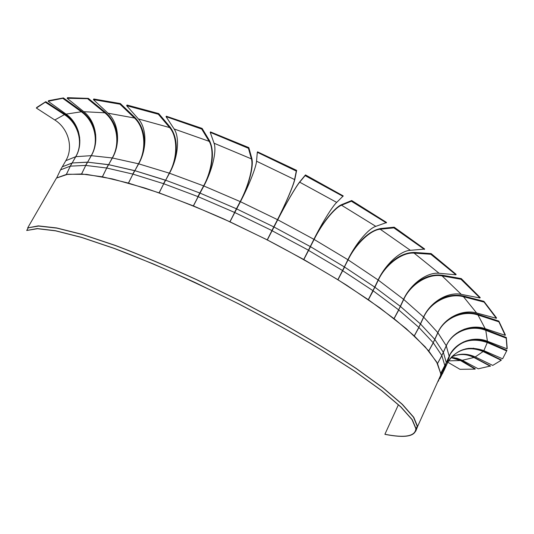 <?xml version="1.0" encoding="UTF-8"?>
<svg xmlns="http://www.w3.org/2000/svg" width="534" height="534" viewBox="0 0 534 534"><rect width="100%" height="100%" fill="white"/><g stroke="black" fill="none" stroke-linecap="round" stroke-linejoin="round"><path stroke-width="0.8" d="M26.7 230.481L37.48 228.699L55.696 230.855L81.522 237.423L114.316 248.477L152.817 263.743C180.752 275.824 209.462 289.254 238.932 304.033C268.075 319.225 295.402 334.438 320.927 349.663L354.689 371.264L381.536 390.581L400.7 406.855L412.041 419.617L415.866 428.709C415.245 436.338 404.926 438.194 384.901 434.269L385.067 434.369C405.126 438.301 415.472 436.445 416.093 428.795L412.255 419.697L400.907 406.915L381.71 390.628L354.83 371.284L321.027 349.65C295.469 334.404 268.108 319.178 238.925 303.966L195.077 282.499C166.114 269.249 139.147 257.869 114.163 248.35L81.335 237.29L55.489 230.721L37.26 228.565L26.7 230.481L28.148 227.978M398.417 404.712L384.901 434.269M438.908 379.12L439.429 377.965M439.362 378.753L440.096 376.483M415.766 431.132L417.581 426.512L413.777 417.308L402.449 404.412L383.272 388.011L356.385 368.56C334.865 354.302 310.468 339.417 283.207 323.898L240.36 301.022L196.445 279.536C167.436 266.286 140.422 254.912 115.391 245.426L82.49 234.426L56.577 227.931L38.294 225.869L27.681 227.898L38.595 226.056L56.864 228.125L82.743 234.613L115.598 245.6C140.589 255.078 167.569 266.433 196.525 279.662L240.367 301.116L283.14 323.951C310.354 339.444 334.705 354.302 356.185 368.533L383.025 387.951L402.175 404.325L413.476 417.201L417.274 426.392L415.953 430.477M438.434 380.475L440.243 376.156M437.706 381.797L438.728 380.615M439.842 378.686L440.677 375.195L417.581 426.512M440.677 373.446L436.598 361.892L425.197 346.86L406.207 328.644L379.801 307.824L346.74 285.276C321.815 269.717 295.155 254.498 266.746 239.626L224.026 219.067C195.778 206.671 169.378 196.325 144.827 188.028L112.36 178.91L86.475 174.371L67.805 174.231L56.464 178.076L27.681 227.898M341.82 204.822L341.747 204.782C334.631 207.492 321.688 223.806 313.945 239.499L305.975 255.072M386.416 222.511L351.692 200.53L341.873 204.535C334.691 207.272 321.648 223.719 313.845 239.539L308.412 250.413M308.505 250.393L303.746 259.431M347.888 259.711L314.125 239.439L310.361 246.735L313.985 239.486C321.702 223.839 334.604 207.572 341.7 204.876L351.519 200.877L386.503 222.558L375.816 226.349C368.286 228.612 355.29 244.305 347.888 259.711L344.363 266.92L310.501 246.688L303.826 259.551L337.862 279.703L344.363 266.92L310.501 246.688L303.773 259.491M342.594 270.551L308.545 250.373M313.899 239.312L277.727 219.774L273.942 227.104L277.633 219.881C285.617 204.262 295.996 186.439 299.868 181.84L305.294 175.265L343.168 196.011L336.68 202.399C332.215 206.551 321.575 223.866 313.899 239.312L310.274 246.561L274.015 227.017L267.32 239.953L303.719 259.491L310.274 246.561L274.015 227.017L267.928 238.785M308.452 250.206L272.086 230.735M299.934 181.76L299.914 181.754C296.03 186.366 285.623 204.235 277.633 219.881L267.854 238.872M343.135 195.998L305.468 174.918L300.041 181.5C296.123 186.159 285.63 204.175 277.58 219.948L272.013 230.815M272.06 230.768L267.314 239.913M234.76 212.519L271.913 230.541L273.782 226.897L236.662 208.901L229.987 221.817L267.214 239.893L277.473 219.768C285.483 204.188 293.613 185.211 294.755 179.217L296.477 170.733L296.297 171.08L257.308 152.283L257.488 151.936L296.477 170.733M267.18 239.96L271.899 230.641M267.254 239.886L277.453 219.881C285.55 204.135 293.767 184.951 294.928 178.877L296.657 170.386L257.535 151.843L296.657 170.386M267.167 240.066L271.879 230.748M271.893 230.681L277.466 219.794C285.503 204.175 293.653 185.144 294.801 179.124L296.524 170.64M198.114 196.672L234.519 212.412L236.422 208.787L200.036 193.094L193.435 205.924L229.88 221.77L240.247 201.732C248.464 186.286 253.877 166.101 251.587 158.551L248.63 147.951L248.45 148.298L210.222 132.345L210.403 132.005L248.63 147.951M229.967 221.777L234.58 212.539M230.348 221.116L240.3 201.879C248.604 186.259 254.077 165.86 251.768 158.218L248.817 147.611L210.456 131.911L248.817 147.611M232.884 216.183L234.626 212.679M234.586 212.585L240.26 201.772C248.504 186.279 253.93 166.034 251.634 158.458L248.684 147.858M163.738 183.736L197.88 196.579L199.803 193.001L165.66 180.218L163.738 183.736L159.165 192.881L193.328 205.884L203.734 186.059C212.105 170.813 214.875 149.76 209.321 140.989L201.932 128.754L201.745 129.088L166.047 116.639L166.234 116.305L201.932 128.754M195.144 202.54L198.007 196.732M197.386 198.114L198.047 196.806M201.979 128.661L166.288 116.218L202.119 128.414L209.368 140.903C214.942 149.694 212.158 170.82 203.768 186.106L198.034 196.792M132.933 174.124L163.524 183.663L165.453 180.145L134.855 170.68L132.933 174.124L128.5 183.115L159.072 192.847L163.691 183.823M158.338 114.243L169.632 127.559C177.989 137.024 177.642 158.344 169.285 173.156L165.607 180.312L134.855 170.68L138.673 163.838C147.004 149.346 147.05 128.334 138.379 118.922L126.651 105.679L126.838 105.358L158.518 113.909L158.338 114.243L126.651 105.679M106.72 168.023L132.752 174.071L134.668 170.626L108.616 164.666L106.72 168.023L102.428 176.814L128.42 183.089L132.899 174.191M119.99 104.19L134.461 118.007C145.161 127.86 146.863 149.3 138.486 163.784L134.815 170.753L108.616 164.666L112.394 157.991C120.684 143.866 118.808 122.88 108.008 113.195L93.403 99.618L93.583 99.304L120.177 103.863L119.99 104.19L93.403 99.618M85.747 165.427L106.566 167.996L108.469 164.639L87.609 162.162L85.747 165.427L81.609 173.991L102.361 176.801L106.687 168.083M87.99 99.024L104.791 112.801C117.226 122.646 120.571 143.84 112.24 157.964L108.582 164.726L87.609 162.162L91.321 155.674C99.511 141.931 96.127 121.285 83.791 111.699L67.13 98.283L88.17 98.71L67.13 98.283M70.334 166.147L85.627 165.42L87.496 162.156L72.157 162.977L70.334 166.147L66.35 174.464L81.555 173.991L85.72 165.473M63.059 98.523L81.335 111.786C94.898 121.278 99.424 141.917 91.207 155.668L87.583 162.216L72.157 162.977L75.788 156.682C83.825 143.332 79.359 123.301 66.062 114.116L48.147 101.28L63.232 98.223L48.147 101.28M60.509 169.879L70.254 166.161L72.077 162.99L62.284 166.808L60.509 169.879L56.664 177.942L66.309 174.471L70.314 166.194M45.43 102.268L64.387 114.643C78.498 123.508 83.765 143.339 75.701 156.696L72.13 163.024L62.284 166.808L65.816 160.701C73.659 147.744 68.526 128.54 54.795 119.983L36.352 108.048L45.604 101.974L36.352 108.048M347.881 259.878L342.521 270.685M342.554 270.685L341.493 272.674M378.125 279.976L348.095 259.838L344.377 267.06L347.894 259.851C355.344 244.245 370.436 229.647 380.362 228.886L394.012 227.517L424.597 249.098L410.366 250.306C400.233 250.706 385.241 264.704 378.125 279.976L374.714 287.112L344.57 267.053L337.955 279.763L368.3 299.674L374.714 287.112L344.57 267.053L339.25 277.019M372.999 290.696L342.614 270.671M398.638 309.86L373.179 290.823L368.387 299.734L393.992 318.624L398.638 309.86L400.293 306.329L374.895 287.239L372.959 290.783M418.816 327.369L398.785 309.98L394.065 318.678L414.257 335.886L418.816 327.369L420.412 323.911L400.44 306.449L398.598 309.927M433.214 342.715L418.93 327.476L414.311 335.933L428.755 350.965L433.214 342.715L434.749 339.344L420.518 324.018L418.783 327.429M441.818 355.557L433.288 342.808L428.789 351.012L437.479 363.541L441.818 355.557L443.307 352.28L434.823 339.437L433.187 342.768M444.882 365.73L441.858 355.637L437.5 363.574L440.663 373.44L444.882 365.73L446.311 362.546L443.34 352.353L441.798 355.604M440.009 378.279L444.201 370.082L446.317 362.599L440.663 373.466L440.63 375.662L444.855 365.77M439.142 379.193L439.702 378.172M446.965 363.948L449.161 356.271L446.291 362.593L444.201 370.082L447.846 362.165C456.483 349.243 468.492 345.398 483.864 350.644L502.614 358.815L506.799 350.658L487.449 342.167L506.926 350.364L487.542 341.954C482.422 339.771 477.136 338.963 471.676 339.537M442.813 373.173L444.882 365.783M441.605 373.353L442.205 372.926M439.709 378.145L439.208 379.067M351.692 200.53L386.549 222.464M341.747 204.782L351.566 200.784M386.336 222.905L351.352 201.225L351.519 200.877M314.125 239.439C321.762 223.966 334.518 207.873 341.533 205.216L351.352 201.225M342.995 196.358L305.114 175.613L305.294 175.265M277.727 219.774C285.603 204.342 295.869 186.72 299.694 182.181L305.114 175.613M305.468 174.918L343.215 195.918M299.914 181.754L305.341 175.172M277.493 219.654L240.44 201.698L236.662 208.901L273.782 226.897L277.493 219.654C285.416 204.248 293.453 185.478 294.581 179.558L296.297 171.08M240.44 201.698C248.517 186.399 256.106 167.449 256.54 161.201L257.308 152.283M240.2 201.592L203.854 185.979L200.036 193.094L236.422 208.787L240.2 201.592C248.33 186.313 253.677 166.348 251.407 158.885L248.45 148.298M203.854 185.979C212.078 170.887 216.971 150.902 214.061 143.225L210.222 132.345M203.621 185.885L169.492 173.223L165.66 180.218L199.803 193.001L203.621 185.885C211.898 170.813 214.635 149.987 209.141 141.323L201.745 129.088M169.492 173.223C177.809 158.411 180.145 137.725 174.137 128.981L166.047 116.639M206.872 179.871C213.226 163.411 214.101 150.334 209.502 140.662L202.119 128.414M170.827 170.653C178.029 153.298 177.695 138.827 169.812 127.232L158.518 113.909M127.025 105.031L158.705 113.582L127.025 105.031M173.93 163.204C178.009 148.158 176.701 136.057 169.992 126.905L158.705 113.582M172.162 167.749C178.042 151.235 177.275 137.705 169.865 127.145L158.571 113.822M141.65 157.41C146.423 141.45 144.087 128.213 134.641 117.694L120.177 103.863M93.77 98.99L120.357 103.543L93.77 98.99M143.753 150.414C145.742 136.784 142.765 125.77 134.822 117.373L120.357 103.543M142.471 155.087C146.216 139.861 143.626 127.366 134.688 117.607L120.223 103.776M116.205 148.592C118.948 133.961 115.204 121.926 104.971 112.487L88.17 98.71M67.484 97.675L88.35 98.396L67.484 97.675M117.487 141.116C117.58 129.148 113.462 119.503 105.145 112.18L88.35 98.396M116.759 146.243C118.548 132.412 114.636 121.131 105.018 112.407L88.217 98.623M95.513 143.192C96.38 130.156 91.715 119.583 81.508 111.486L63.232 98.223M48.494 100.692L63.413 97.922L48.494 100.692M95.706 134.989C94.198 125.09 89.525 117.16 81.682 111.192L63.413 97.922M95.766 140.682C95.76 128.567 91.02 118.808 81.555 111.406L63.286 98.143M79.84 140.596C78.979 129.595 73.886 120.851 64.554 114.349L45.604 101.974M36.686 107.488L45.77 101.687L36.686 107.488M78.471 131.738C75.881 124.369 71.296 118.475 64.721 114.062L45.77 101.687M79.679 137.905C78.111 127.98 73.085 120.103 64.601 114.276L45.65 101.901M350.805 254.151C360.35 239.192 370.256 230.655 380.528 228.545L394.179 227.177L424.643 249.004L394.179 227.177M347.841 259.851C355.31 244.205 370.449 229.56 380.408 228.792L394.059 227.424M424.437 249.438L393.845 227.864L394.012 227.517M348.095 259.838C355.457 244.405 370.389 229.967 380.201 229.219L393.845 227.864M383.379 270.878C393.051 258.656 403.397 252.509 414.424 252.448L431.132 253.583L456.123 274.363L431.132 253.583M380.775 274.99C390.581 260.458 401.762 253.029 414.311 252.689L431.011 253.83M379.12 277.98C386.729 263.382 402.649 251.774 414.264 252.782L430.971 253.917L456.083 274.449L455.929 274.783L430.811 254.257L430.971 253.917M403.577 299.314L378.306 280.103L374.895 287.239L400.293 306.329L403.577 299.314C410.406 284.248 426.946 271.926 439.102 273.268L455.929 274.783M378.306 280.103C385.381 264.804 402.049 252.035 414.11 253.116L430.811 254.257M411.133 287.706C420.845 278 431.272 273.849 442.399 275.244L461.276 278.608L480.179 297.565L461.276 278.608M408.196 291.451C418.169 279.429 429.536 274.102 442.292 275.477L461.162 278.848M406.821 293.473C416.794 280.203 428.602 274.236 442.252 275.571L461.122 278.942L480.139 297.652L479.993 297.979L460.969 279.275L461.122 278.942M423.582 317.042L403.724 299.434L400.44 306.449L420.412 323.911L423.582 317.042C430.13 302.251 447.726 291.497 461.289 294.374L479.993 297.979M403.724 299.434C410.526 284.335 428.422 273.174 442.099 275.891L460.969 279.275M433.795 303.412C443.253 296.203 453.246 293.76 463.766 296.096L483.897 301.33L496.533 317.904L483.897 301.33M430.217 306.97C440.176 297.338 451.323 293.787 463.659 296.33L483.791 301.57M428.695 308.786C438.741 297.925 450.382 293.8 463.619 296.417L483.751 301.657L496.353 318.304L483.751 301.657M437.807 332.642L423.689 317.149L420.518 324.018L434.749 339.344L437.807 332.642C444.094 318.171 462.264 308.839 476.622 312.984L496.353 318.304M423.689 317.149C430.217 302.324 448.834 292.632 463.479 296.73L483.61 301.977M451.317 317.363C460.074 312.624 469.059 311.629 478.27 314.392L498.829 321.094L505.371 334.938L498.829 321.094M446.885 320.634C456.51 313.425 466.936 311.422 478.17 314.619L498.723 321.321M445.076 322.302C454.928 313.858 465.948 311.329 478.13 314.706L498.689 321.408L505.197 335.325L498.689 321.408M446.25 345.758L437.88 332.735L434.823 339.437L443.307 352.28L446.25 345.758C452.305 331.654 470.601 323.544 485.199 328.684L505.197 335.325M437.88 332.735C444.154 318.237 462.991 309.82 477.99 315.013L498.549 321.722M463.959 329.318C471.375 326.915 478.738 327.062 486.053 329.745L506.312 337.488L507.207 348.462L506.312 337.488M458.519 332.001C467.323 327.282 476.468 326.608 485.96 329.965L506.219 337.715M456.35 333.456C465.588 327.549 475.447 326.414 485.92 330.045L506.179 337.795L507.046 348.836L506.179 337.795M449.161 356.218L446.284 345.838L443.34 352.353L446.311 362.546L449.161 356.218C455.008 342.494 473.051 335.399 487.422 341.253L507.046 348.836M446.284 345.838C452.338 331.707 470.955 324.365 485.786 330.346L506.052 338.095M465.628 341.092C472.944 338.79 480.213 339.15 487.449 342.167M449.161 356.271L450.075 354.436C458.993 341.113 471.395 337.141 487.288 342.534L506.673 350.951M463.158 342.127C471.135 338.836 479.218 338.876 487.415 342.247M447.472 362.165L448.22 360.877M473.244 348.188L483.337 350.992L501.239 359.983M467.917 348.455C473.211 347.941 478.324 348.856 483.25 351.198L501.326 359.929M443.247 370.095L442.86 370.376M465.621 348.882C471.649 347.788 477.516 348.582 483.217 351.272L501.172 360.29L492.742 365.403L475.233 356.939L483.09 351.552L501.172 360.29M446.978 363.881L450.075 354.436M449.548 359.455L451.731 356.819C460.762 348.315 471.215 346.559 483.09 351.552M451.537 357.026C459.253 353.294 467.157 353.261 475.233 356.939M462.404 354.202L467.517 354.796L471.649 356.098L490.492 365.997L478.257 368.814L462.257 360.303L473.905 357.493L490.379 366.271M452.632 356.492C459.747 353.568 466.836 353.902 473.905 357.493M451.177 357.42L456.857 358.194L462.257 360.303M456.744 358.16L460.695 359.996L475.126 368.787M454.14 357.646L460.608 360.19L475.273 368.787M453.032 357.52L460.575 360.256L475.126 369.121L459.968 369.314L447.812 362.226M451.03 357.586L460.462 360.523L475.126 369.121M375.816 226.349L341.533 205.216M336.68 202.399L299.694 182.181M294.581 179.558L256.54 161.201M251.407 158.885L214.061 143.225M209.141 141.323L174.137 128.981M169.632 127.559L138.379 118.922M169.285 173.156L138.673 163.838M134.461 118.007L108.008 113.195M138.486 163.784L112.394 157.991M104.791 112.801L83.791 111.699M112.24 157.964L91.321 155.674M81.335 111.786L66.062 114.116M91.207 155.668L75.788 156.682M64.387 114.643L54.795 119.983M75.701 156.696L65.816 160.701M410.366 250.306L380.201 229.219M439.102 273.268L414.11 253.116M461.289 294.374L442.099 275.891M476.622 312.984L463.479 296.73M485.199 328.684L477.99 315.013M487.422 341.253L485.786 330.346M483.864 350.644L487.288 342.534M448.6 360.871L460.462 360.523M416.093 428.795L417.261 426.192"/></g></svg>
